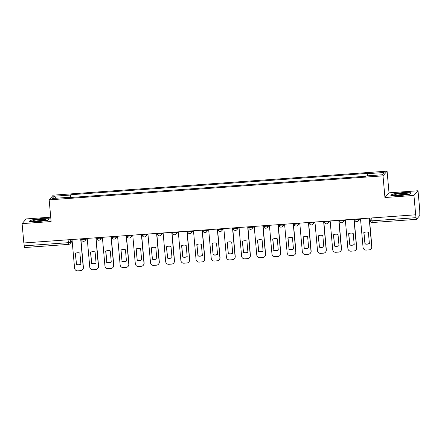 <?xml version="1.0" encoding="UTF-8"?>
<svg xmlns="http://www.w3.org/2000/svg" width="442" height="442" viewBox="0 0 442 442"><rect width="100%" height="100%" fill="white"/><g stroke="black" fill="none" stroke-linecap="round" stroke-linejoin="round"><path stroke-width="0.66" d="M50.714 217.171L26.172 218.934L22.1 223.624L23.829 242.973L415.673 214.79L413.95 195.436L418.022 190.751L389.021 192.839L387.082 171.153L53.244 195.165L49.167 199.856L383.01 175.844L384.943 197.524L413.95 195.436M418.022 190.751L419.751 210.099L419.834 215.469L416.474 219.337L372.352 222.525L371.971 220.834L416.066 217.663L416.441 219.354M22.1 223.624L51.106 221.536L49.167 199.856M24.625 247.52L24.216 245.851L68.306 242.68L70.488 242.266L72.101 240.409M23.956 242.962L24.216 245.851M416.066 217.663L415.673 214.79M367.683 175.822L367.744 173.667L384.098 172.49L382.103 174.789L365.749 175.96L365.473 176.286L68.228 197.662L68.504 197.342L52.156 198.519L54.151 196.22L70.505 195.049L70.433 197.508M367.744 173.667L368.026 173.347L70.781 194.723L70.505 195.049M387.082 171.153L383.01 175.844M389.021 192.839L384.943 197.524M390.844 195.618L399.579 195.701L409.629 194.265L410.955 192.745L402.226 192.657L392.17 194.093L390.844 195.618M29.166 221.63L37.901 221.718L47.951 220.282L49.277 218.757L40.548 218.674L30.492 220.11L29.166 221.63M71.024 197.463L70.781 194.723M68.582 197.64L68.504 197.342M55.979 198.243L54.151 196.22M392.214 194.574L392.17 194.093M30.537 220.591L30.492 220.11M363.965 232.536L364.959 243.702A6.155 6.05 41 0 0 369.374 243.448M369.341 218.121L371.882 246.586A2.95 2.901 41 0 1 371.192 248.736L371.037 248.912A2.95 2.901 -139 0 0 371.728 246.763L371.882 246.586M364.81 243.879A6.155 6.05 41 0 0 369.385 243.548L368.379 232.288A6.155 6.05 41 0 0 363.805 232.619L364.959 243.702M360.506 218.757L363.064 247.387A2.95 2.901 -139 0 0 366.247 250.095L369.064 249.89A2.95 2.901 -139 0 0 371.037 248.912M369.169 218.133L371.728 246.763M348.782 233.63L349.777 244.791A6.155 6.05 41 0 0 354.191 244.542M354.158 219.21L356.7 247.68A2.95 2.901 41 0 1 356.009 249.829L355.854 250.006A2.95 2.901 -139 0 0 356.545 247.857L356.7 247.68M349.622 244.973A6.155 6.05 41 0 0 354.197 244.641L353.191 233.382A6.155 6.05 41 0 0 348.616 233.708L349.777 244.791M345.324 219.845L347.882 248.481A2.95 2.901 -139 0 0 351.058 251.189L353.882 250.984A2.95 2.901 -139 0 0 355.854 250.006M353.987 219.226L356.545 247.857M333.599 234.724L334.594 245.885A6.155 6.05 41 0 0 339.008 245.636M338.975 220.304L341.511 248.774A2.95 2.901 41 0 1 340.821 250.918L340.666 251.095A2.95 2.901 -139 0 0 341.362 248.951L341.511 248.774M334.439 246.061A6.155 6.05 41 0 0 339.014 245.735L338.008 234.47A6.155 6.05 41 0 0 333.434 234.801L334.594 245.885M330.141 220.939L332.699 249.575A2.95 2.901 -139 0 0 335.876 252.277L338.699 252.078A2.95 2.901 -139 0 0 340.666 251.095M338.804 220.315L341.362 248.951M406.784 193.535A6.398 0.823 -5.1 0 0 398.911 193.767A6.398 0.823 -5.1 0 0 394.723 195.115A6.398 0.823 -5.1 0 0 395.054 195.215A6.398 0.823 -5.1 0 0 401.513 195.143A6.398 0.823 -5.1 0 0 407.143 194.005A6.398 0.823 -5.1 0 0 406.784 193.535M405.275 194.596A4.845 0.624 -5.1 0 0 400.938 194.64A4.845 0.624 -5.1 0 0 396.667 195.364M391.303 195.624L392.457 194.292L402.198 192.9L410.657 192.983L409.53 194.281M45.106 219.552A6.398 0.823 -5.1 0 0 37.233 219.779A6.398 0.823 -5.1 0 0 33.045 221.127A6.398 0.823 -5.1 0 0 33.377 221.227A6.398 0.823 -5.1 0 0 39.835 221.16A6.398 0.823 -5.1 0 0 45.465 220.017A6.398 0.823 -5.1 0 0 45.106 219.552M43.598 220.608A4.845 0.624 -5.1 0 0 39.266 220.652A4.845 0.624 -5.1 0 0 34.99 221.376M29.625 221.635L30.78 220.304L40.52 218.912L48.985 218.994L47.852 220.293M318.417 235.813L319.411 246.979A6.155 6.05 41 0 0 323.826 246.724M323.787 221.398L326.329 249.863A2.95 2.901 41 0 1 325.638 252.012L325.483 252.189A2.95 2.901 -139 0 0 326.174 250.039L326.329 249.863M319.257 247.155A6.155 6.05 41 0 0 323.831 246.824L322.826 235.564A6.155 6.05 41 0 0 318.251 235.895L319.411 246.979M314.958 222.033L317.516 250.664A2.95 2.901 -139 0 0 320.693 253.371L323.516 253.167A2.95 2.901 -139 0 0 325.483 252.189M323.621 221.409L326.174 250.039M303.234 236.906L304.229 248.067A6.155 6.05 41 0 0 308.638 247.818M308.604 222.486L311.146 250.957A2.95 2.901 41 0 1 310.455 253.106L310.301 253.283A2.95 2.901 -139 0 0 310.991 251.133L311.146 250.957M304.074 248.249A6.155 6.05 41 0 0 308.649 247.918L307.643 236.658A6.155 6.05 41 0 0 303.068 236.984L304.229 248.067M299.775 223.122L302.328 251.758A2.95 2.901 -139 0 0 305.51 254.465L308.334 254.26A2.95 2.901 -139 0 0 310.301 253.283M308.439 222.503L310.991 251.133M288.051 238L289.046 249.161A6.155 6.05 41 0 0 293.455 248.912M293.422 223.58L295.963 252.05A2.95 2.901 41 0 1 295.273 254.194L295.118 254.371A2.95 2.901 -139 0 0 295.808 252.227L295.963 252.05M288.891 249.338A6.155 6.05 41 0 0 293.466 249.012L292.46 237.746A6.155 6.05 41 0 0 287.886 238.078L289.046 249.161M284.593 224.216L287.145 252.852A2.95 2.901 -139 0 0 290.328 255.553L293.151 255.354A2.95 2.901 -139 0 0 295.118 254.371M293.256 223.591L295.808 252.227M272.863 239.089L273.863 250.255A6.155 6.05 41 0 0 278.272 250.001M278.239 224.674L280.78 253.139A2.95 2.901 41 0 1 280.09 255.288L279.935 255.465A2.95 2.901 -139 0 0 280.626 253.316L280.78 253.139M273.708 250.432A6.155 6.05 41 0 0 278.283 250.1L277.278 238.84A6.155 6.05 41 0 0 272.703 239.172L273.863 250.255M269.41 225.31L271.963 253.94A2.95 2.901 -139 0 0 275.145 256.647L277.968 256.443A2.95 2.901 -139 0 0 279.935 255.465M278.068 224.685L280.626 253.316M257.68 240.183L258.68 251.343A6.155 6.05 41 0 0 263.089 251.095M263.056 225.763L265.598 254.233A2.95 2.901 41 0 1 264.907 256.382L264.752 256.559A2.95 2.901 -139 0 0 265.443 254.41L265.598 254.233M258.526 251.526A6.155 6.05 41 0 0 263.101 251.194L262.095 239.934A6.155 6.05 41 0 0 257.52 240.26L258.68 251.343M254.222 226.398L256.78 255.034A2.95 2.901 -139 0 0 259.962 257.741L262.78 257.537A2.95 2.901 -139 0 0 264.752 256.559M262.885 225.779L265.443 254.41M242.498 241.277L243.492 252.437A6.155 6.05 41 0 0 247.907 252.189M247.874 226.857L250.415 255.327A2.95 2.901 41 0 1 249.724 257.471L249.57 257.647A2.95 2.901 -139 0 0 250.26 255.504L250.415 255.327M243.343 252.614A6.155 6.05 41 0 0 247.912 252.288L246.912 241.023A6.155 6.05 41 0 0 242.338 241.354L243.492 252.437M239.039 227.492L241.597 256.128A2.95 2.901 -139 0 0 244.774 258.83L247.597 258.631A2.95 2.901 -139 0 0 249.57 257.647M247.702 226.868L250.26 255.504M227.315 242.365L228.31 253.531A6.155 6.05 41 0 0 232.724 253.277M232.691 227.95L235.232 256.415A2.95 2.901 41 0 1 234.536 258.564L234.387 258.741A2.95 2.901 -139 0 0 235.078 256.592L235.232 256.415M228.155 253.708A6.155 6.05 41 0 0 232.73 253.377L231.724 242.117A6.155 6.05 41 0 0 227.149 242.448L228.31 253.531M223.856 228.586L226.415 257.216A2.95 2.901 -139 0 0 229.591 259.924L232.415 259.719A2.95 2.901 -139 0 0 234.387 258.741M232.52 227.962L235.078 256.592M212.132 243.459L213.127 254.62A6.155 6.05 41 0 0 217.541 254.371M217.508 229.039L220.044 257.509A2.95 2.901 41 0 1 219.354 259.658L219.199 259.835A2.95 2.901 -139 0 0 219.889 257.686L220.044 257.509M212.972 254.802A6.155 6.05 41 0 0 217.547 254.47L216.541 243.21A6.155 6.05 41 0 0 211.967 243.536L213.127 254.62M208.674 229.674L211.232 258.31A2.95 2.901 -139 0 0 214.409 261.018L217.232 260.813A2.95 2.901 -139 0 0 219.199 259.835M217.337 229.055L219.889 257.686M196.95 244.553L197.944 255.714A6.155 6.05 41 0 0 202.353 255.465M202.32 230.133L204.861 258.603A2.95 2.901 41 0 1 204.171 260.747L204.016 260.924A2.95 2.901 -139 0 0 204.707 258.78L204.861 258.603M197.789 255.89A6.155 6.05 41 0 0 202.364 255.564L201.359 244.299A6.155 6.05 41 0 0 196.784 244.63L197.944 255.714M193.491 230.768L196.044 259.404A2.95 2.901 -139 0 0 199.226 262.106L202.049 261.907A2.95 2.901 -139 0 0 204.016 260.924M202.154 230.144L204.707 258.78M181.767 245.642L182.761 256.808A6.155 6.05 41 0 0 187.17 256.553M187.137 231.227L189.679 259.692A2.95 2.901 41 0 1 188.988 261.841L188.833 262.018A2.95 2.901 -139 0 0 189.524 259.868L189.679 259.692M182.607 256.984A6.155 6.05 41 0 0 187.181 256.653L186.176 245.393A6.155 6.05 41 0 0 181.601 245.724L182.761 256.808M178.308 231.862L180.861 260.493A2.95 2.901 -139 0 0 184.043 263.2L186.867 262.996A2.95 2.901 -139 0 0 188.833 262.018M186.972 231.238L189.524 259.868M166.584 246.735L167.579 257.896A6.155 6.05 41 0 0 171.988 257.647M171.955 232.315L174.496 260.786A2.95 2.901 41 0 1 173.805 262.935L173.651 263.112A2.95 2.901 -139 0 0 174.341 260.962L174.496 260.786M167.424 258.078A6.155 6.05 41 0 0 171.999 257.747L170.993 246.487A6.155 6.05 41 0 0 166.419 246.813L167.579 257.896M163.126 232.951L165.678 261.587A2.95 2.901 -139 0 0 168.861 264.294L171.684 264.089A2.95 2.901 -139 0 0 173.651 263.112M171.789 232.332L174.341 260.962M151.396 247.829L152.396 258.99A6.155 6.05 41 0 0 156.805 258.741M156.772 233.409L159.313 261.879A2.95 2.901 41 0 1 158.623 264.023L158.468 264.2A2.95 2.901 -139 0 0 159.159 262.056L159.313 261.879M152.241 259.167A6.155 6.05 41 0 0 156.816 258.841L155.811 247.575A6.155 6.05 41 0 0 151.236 247.907L152.396 258.99M147.943 234.045L150.495 262.681A2.95 2.901 -139 0 0 153.678 265.382L156.501 265.183A2.95 2.901 -139 0 0 158.468 264.2M156.601 233.42L159.159 262.056M136.213 248.918L137.213 260.084A6.155 6.05 41 0 0 141.622 259.83M141.589 234.503L144.131 262.968A2.95 2.901 41 0 1 143.44 265.117L143.285 265.294A2.95 2.901 -139 0 0 143.976 263.145L144.131 262.968M137.059 260.261A6.155 6.05 41 0 0 141.633 259.929L140.628 248.669A6.155 6.05 41 0 0 136.053 249.001L137.213 260.084M132.755 235.138L135.313 263.769A2.95 2.901 -139 0 0 138.495 266.476L141.313 266.272A2.95 2.901 -139 0 0 143.285 265.294M141.418 234.514L143.976 263.145M121.031 250.012L122.025 261.172A6.155 6.05 41 0 0 126.44 260.924M126.406 235.592L128.948 264.062A2.95 2.901 41 0 1 128.257 266.211L128.103 266.388A2.95 2.901 -139 0 0 128.793 264.239L128.948 264.062M121.87 261.355A6.155 6.05 41 0 0 126.445 261.023L125.445 249.763A6.155 6.05 41 0 0 120.87 250.089L122.025 261.172M117.572 236.227L120.13 264.863A2.95 2.901 -139 0 0 123.307 267.57L126.13 267.366A2.95 2.901 -139 0 0 128.103 266.388M126.235 235.608L128.793 264.239M105.848 251.106L106.842 262.266A6.155 6.05 41 0 0 111.257 262.018M111.224 236.685L113.765 265.156A2.95 2.901 41 0 1 113.069 267.3L112.92 267.476A2.95 2.901 -139 0 0 113.611 265.333L113.765 265.156M106.688 262.443A6.155 6.05 41 0 0 111.262 262.117L110.257 250.852A6.155 6.05 41 0 0 105.682 251.183L106.842 262.266M102.389 237.321L104.947 265.957A2.95 2.901 -139 0 0 108.124 268.659L110.948 268.46A2.95 2.901 -139 0 0 112.92 267.476M111.052 236.697L113.611 265.333M90.665 252.194L91.66 263.36A6.155 6.05 41 0 0 96.074 263.106M96.041 237.779L98.577 266.244A2.95 2.901 41 0 1 97.886 268.393L97.732 268.57A2.95 2.901 -139 0 0 98.422 266.421L98.577 266.244M91.505 263.537A6.155 6.05 41 0 0 96.08 263.205L95.074 251.946A6.155 6.05 41 0 0 90.5 252.277L91.66 263.36M87.207 238.415L89.765 267.045A2.95 2.901 -139 0 0 92.942 269.753L95.765 269.548A2.95 2.901 -139 0 0 97.732 268.57M95.87 237.79L98.422 266.421M75.483 253.288L76.477 264.449A6.155 6.05 41 0 0 80.886 264.2M80.853 238.868L83.394 267.338A2.95 2.901 41 0 1 82.704 269.487L82.549 269.664A2.95 2.901 -139 0 0 83.24 267.515L83.394 267.338M76.322 264.631A6.155 6.05 41 0 0 80.897 264.299L79.891 253.039A6.155 6.05 41 0 0 75.317 253.365L76.477 264.449M72.024 239.503L74.576 268.139A2.95 2.901 -139 0 0 77.759 270.847L80.582 270.642A2.95 2.901 -139 0 0 82.549 269.664M80.687 238.884L83.24 267.515M81.604 239.509L85.499 239.227L86.14 238.492M85.439 238.542L85.499 239.227A1.967 1.934 41 0 1 83.726 241.315M96.787 238.415L100.682 238.139L101.323 237.398M100.621 237.448L100.682 238.139A1.967 1.934 41 0 1 98.909 240.221M111.975 237.326L115.865 237.045L116.506 236.304M115.804 236.354L115.865 237.045A1.967 1.934 41 0 1 114.091 239.128M127.158 236.232L131.047 235.951L131.688 235.216M130.987 235.266L131.047 235.951A1.967 1.934 41 0 1 129.274 238.039M142.341 235.138L146.23 234.862L146.877 234.122M146.169 234.172L146.23 234.862A1.967 1.934 41 0 1 144.462 236.945M157.523 234.05L161.418 233.768L162.059 233.028M161.352 233.078L161.418 233.768A1.967 1.934 41 0 1 159.645 235.851M172.706 232.956L176.601 232.674L177.242 231.94M176.54 231.989L176.601 232.674A1.967 1.934 41 0 1 174.828 234.763M187.889 231.862L191.784 231.586L192.425 230.846M191.723 230.895L191.784 231.586A1.967 1.934 41 0 1 190.01 233.669M203.071 230.774L206.966 230.492L207.607 229.752M206.906 229.801L206.966 230.492A1.967 1.934 41 0 1 205.193 232.575M218.254 229.68L222.149 229.398L222.79 228.663M222.088 228.713L222.149 229.398A1.967 1.934 41 0 1 220.376 231.486M233.442 228.586L237.332 228.31L237.973 227.569M237.271 227.619L237.332 228.31A1.967 1.934 41 0 1 235.558 230.392M248.625 227.497L252.515 227.216L253.155 226.475M252.454 226.525L252.515 227.216A1.967 1.934 41 0 1 250.741 229.299M263.808 226.403L267.697 226.122L268.344 225.387M267.637 225.437L267.697 226.122A1.967 1.934 41 0 1 265.929 228.21M278.99 225.31L282.886 225.033L283.526 224.293M282.819 224.343L282.886 225.033A1.967 1.934 41 0 1 281.112 227.116M294.173 224.221L298.068 223.939L298.709 223.199M298.007 223.249L298.068 223.939A1.967 1.934 41 0 1 296.295 226.022M309.356 223.127L313.251 222.845L313.892 222.111M313.19 222.16L313.251 222.845A1.967 1.934 41 0 1 311.477 224.934M324.538 222.033L328.434 221.757L329.075 221.017M328.373 221.066L328.434 221.757A1.967 1.934 41 0 1 326.66 223.84M339.721 220.945L343.616 220.663L344.257 219.923M343.556 219.972L343.616 220.663A1.967 1.934 41 0 1 341.843 222.746M354.909 219.851L358.799 219.569L359.44 218.834M358.738 218.884L358.799 219.569A1.967 1.934 41 0 1 357.026 221.657M70.256 239.63L70.488 242.266A1.967 1.934 -139 0 1 68.714 244.349L68.046 239.791M370.263 220.702L371.971 220.834L371.716 217.95M372.385 222.508L372.352 222.525A1.967 1.967 0 0 1 370.252 220.74L370.009 218.072M354.827 219.166L354.893 219.884A1.967 1.967 0 0 0 358.34 221L360.28 218.773M339.644 220.254L339.71 220.978A1.967 1.967 0 0 0 343.158 222.094L345.091 219.862M324.461 221.348L324.527 222.072A1.967 1.967 0 0 0 327.975 223.188L329.909 220.956M309.278 222.442L309.345 223.16A1.967 1.967 0 0 0 312.787 224.276L314.726 222.05M294.096 223.53L294.157 224.254A1.967 1.967 0 0 0 297.604 225.37L299.543 223.138M278.913 224.624L278.974 225.348A1.967 1.967 0 0 0 282.421 226.464L284.361 224.232M263.73 225.718L263.791 226.437A1.967 1.967 0 0 0 267.239 227.553L269.178 225.326M248.542 226.807L248.608 227.531A1.967 1.967 0 0 0 252.056 228.647L253.995 226.415M233.359 227.901L233.426 228.625A1.967 1.967 0 0 0 236.873 229.741L238.813 227.508M218.177 228.995L218.243 229.713A1.967 1.967 0 0 0 221.691 230.829L223.624 228.602M202.994 230.083L203.06 230.807A1.967 1.967 0 0 0 206.508 231.923L208.442 229.691M187.811 231.177L187.878 231.901A1.967 1.967 0 0 0 191.32 233.017L193.259 230.785M172.629 232.271L172.689 232.989A1.967 1.967 0 0 0 176.137 234.105L178.076 231.879M157.446 233.359L157.507 234.083A1.967 1.967 0 0 0 160.954 235.199L162.894 232.967M142.263 234.453L142.324 235.177A1.967 1.967 0 0 0 145.772 236.293L147.711 234.061M127.075 235.547L127.141 236.266A1.967 1.967 0 0 0 130.589 237.382L132.528 235.155M111.892 236.636L111.959 237.36A1.967 1.967 0 0 0 115.406 238.476L117.345 236.243M96.71 237.73L96.776 238.453A1.967 1.967 0 0 0 100.224 239.57L102.157 237.337M81.527 238.824L81.593 239.542A1.967 1.967 0 0 0 85.041 240.658L86.975 238.431M72.179 241.222L70.029 243.697A1.967 1.967 0 0 1 68.681 244.371L24.592 247.542"/></g></svg>
